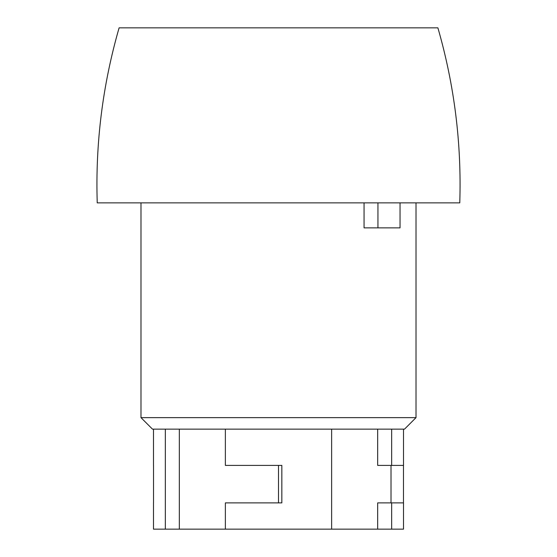 <?xml version="1.0" encoding="UTF-8"?>
<svg xmlns="http://www.w3.org/2000/svg" width="557" height="557" viewBox="0 0 557 557"><rect width="100%" height="100%" fill="white"/><g stroke="black" fill="none" stroke-linecap="round" stroke-linejoin="round"><path stroke-width="0.84" d="M225.369 429.141L225.369 465.394L281.835 465.394L281.835 502.894L225.369 502.894L225.369 529.15L391.662 529.15L391.662 502.894L377.674 502.894L377.674 529.15M153.53 465.394L153.53 502.894M165.338 429.141L165.338 529.15L153.488 529.15L153.488 502.894M331.631 429.141L331.631 529.15M459.769 202.866L97.231 202.866C95.324 143.379 102.62 85.04 119.107 27.85L437.893 27.85C454.38 85.04 461.676 143.379 459.769 202.866M416.016 202.866L416.016 417.639L140.984 417.639L140.984 202.866M364.055 202.866L364.055 227.869L400.044 227.869L400.044 202.866M416.016 417.639L404.514 429.141L152.486 429.141L140.984 417.639M391.662 429.141L391.662 465.394L403.512 465.394L403.512 429.141M403.47 465.394L403.47 502.894M391.662 502.894L403.512 502.894L403.512 529.15L391.662 529.15M179.326 429.141L179.326 529.15L225.369 529.15M179.326 529.15L165.338 529.15M377.945 202.866L377.945 227.869M278.5 465.394L278.5 502.894M391.014 465.394L391.014 502.894M377.674 429.141L377.674 465.394L391.662 465.394M153.488 429.141L153.488 465.394"/></g></svg>
